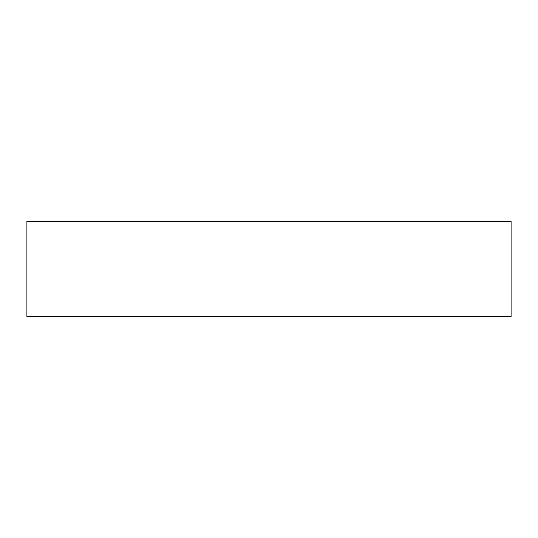 <?xml version="1.0" encoding="UTF-8"?>
<svg xmlns="http://www.w3.org/2000/svg" width="538" height="538" viewBox="0 0 538 538"><rect width="100%" height="100%" fill="white"/><g stroke="black" fill="none" stroke-linecap="round" stroke-linejoin="round"><path stroke-width="0.81" d="M26.9 316.66L511.1 316.66L511.1 221.34L26.9 221.34L26.9 316.66"/></g></svg>
